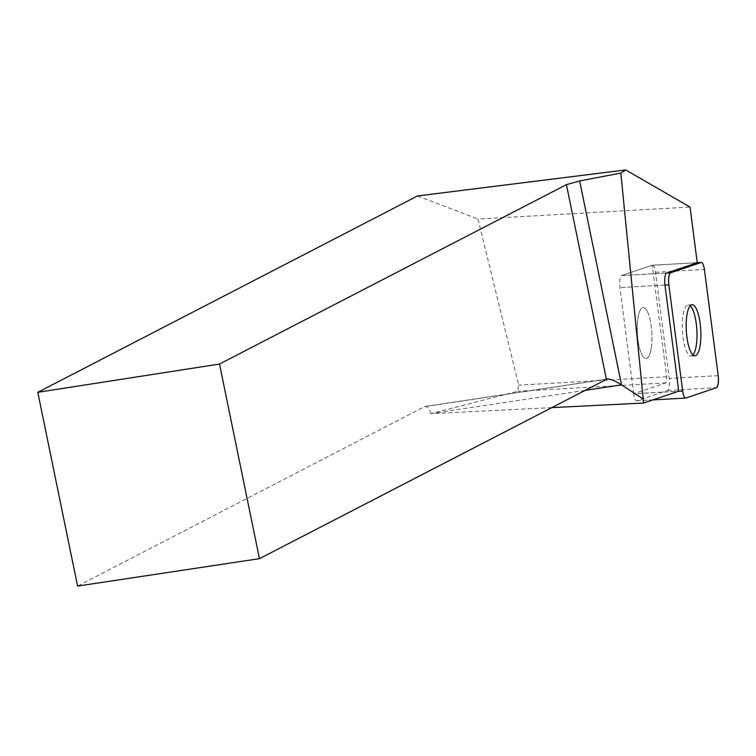 <?xml version="1.0" encoding="UTF-8"?>
<svg xmlns="http://www.w3.org/2000/svg" width="756" height="756" viewBox="0 0 756 756"><rect width="100%" height="100%" fill="white"/><g stroke="black" fill="none" stroke-linecap="round" stroke-linejoin="round"><path stroke-width="0.57" stroke-dasharray="3.78 2.83" d="M651.303 347.514A25.553 7.229 86.8 0 0 650.358 320.979A25.553 7.229 86.8 0 0 643.158 307.503A25.553 7.229 86.8 0 0 637.374 333.424A25.553 7.229 86.8 0 0 646.04 358.524A25.553 7.229 86.8 0 0 651.303 347.514M633.717 393.781L619.92 287.62A9.582 2.712 -93.2 0 1 621.659 275.562L652.239 265.252A9.582 2.712 -93.2 0 1 652.447 265.214A9.582 2.712 -93.2 0 1 655.471 272.245L669.268 378.406A9.582 2.712 -93.2 0 1 667.529 390.465L636.958 400.774A9.582 2.712 -93.2 0 1 636.75 400.812A9.582 2.712 -93.2 0 1 633.717 393.781L678.586 391.249M633.717 393.734L619.92 287.62A9.582 2.712 86.8 0 1 621.659 275.562L666.707 273.02L621.659 275.562L652.22 265.261L697.259 262.71L652.22 265.261L666.707 376.762L665.828 382.914L633.717 393.734L678.756 391.192M551.53 407.635L430.996 413.655L517.775 391.277L518.663 385.125L478.009 219.042L690.03 207.068M665.828 382.914L517.775 391.277M666.707 376.762L518.663 385.125M417.51 195.955L478.009 219.042M430.996 413.655L430.977 413.598A12.871 5.084 81.4 0 0 425.155 406.463A12.871 5.084 81.4 0 0 424.513 406.681L77.575 586.07M647.618 312.02A25.553 7.229 -93.2 0 1 651.908 340.408A25.553 7.229 -93.2 0 1 646.04 358.524A25.553 7.229 -93.2 0 1 637.374 333.424A25.553 7.229 -93.2 0 1 643.158 307.503A25.553 7.229 -93.2 0 1 647.618 312.02M692.968 354.923A25.553 7.229 -93.2 0 1 691.078 355.981A25.553 7.229 -93.2 0 1 683.878 342.506A25.553 7.229 -93.2 0 1 682.923 315.97A25.553 7.229 -93.2 0 1 688.196 304.961A25.553 7.229 -93.2 0 1 690.2 305.793M664.968 285.078L619.92 287.62L664.968 285.078M667.529 390.465L716.461 387.705M685.89 398.006L636.958 400.774M655.471 272.245L704.403 269.476M718.2 375.637L669.268 378.406M584.842 390.408L430.977 413.598M424.513 406.681L606.388 379.266M652.447 265.214L697.259 262.682M636.75 400.812L652.919 399.905M691.078 355.981L694.972 355.764M688.196 304.961L692.09 304.744M607.134 379.039L425.155 406.463"/><path stroke-width="1.13" d="M668.862 284.861L682.659 391.022A9.582 2.712 86.8 0 0 685.683 398.053A9.582 2.712 86.8 0 0 685.89 398.006L716.461 387.705A9.582 2.712 86.8 0 0 718.2 375.637L704.403 269.476A9.582 2.712 86.8 0 0 701.379 262.445A9.582 2.712 86.8 0 0 701.171 262.493L670.591 272.793A9.582 2.712 86.8 0 0 668.862 284.861L664.968 285.078L678.756 391.192L643.63 403.033L620.827 173.086L625.732 169.93L690.03 207.068L697.259 262.719L666.707 273.02L670.591 272.793M700.236 344.745A25.553 7.229 86.8 0 0 699.291 318.219A25.553 7.229 86.8 0 0 692.09 304.744A25.553 7.229 86.8 0 0 686.306 330.655A25.553 7.229 86.8 0 0 694.972 355.764A25.553 7.229 86.8 0 0 700.236 344.745M664.968 285.078A9.582 2.712 -93.2 0 1 666.707 273.02M643.63 403.033L551.53 407.635M625.732 169.93L417.51 195.955L37.8 392.307L77.575 586.07L259.45 558.665L607.134 379.039C610.243 378.832 615.044 380.778 621.527 384.88L642.817 398.733M37.8 392.307L219.505 364.052L566.433 184.653L579.663 180.939L620.827 173.086M219.505 364.052L259.45 558.665M690.2 305.793A25.553 7.229 -93.2 0 1 692.657 309.478A25.553 7.229 -93.2 0 1 696.994 334.473A25.553 7.229 -93.2 0 1 692.968 354.923M704.403 269.505C703.675 264.732 702.589 262.398 701.162 262.493L670.61 272.793C668.843 274.277 668.266 278.321 668.862 284.908L682.649 390.994C683.386 395.766 684.463 398.1 685.9 398.006L716.452 387.705C718.209 386.221 718.795 382.186 718.191 375.59L704.403 269.505M678.586 391.249L682.659 391.022M701.171 262.493L697.259 262.71M579.663 180.939L621.527 384.88L584.842 390.408M606.388 379.266L566.433 184.653M697.259 262.682L701.379 262.445M652.919 399.905L685.683 398.053"/></g></svg>
